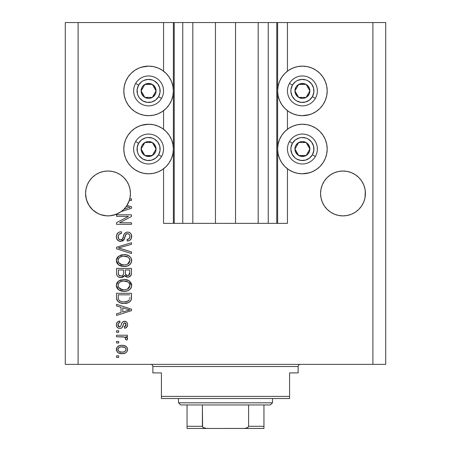 <?xml version="1.0" encoding="UTF-8"?>
<svg xmlns="http://www.w3.org/2000/svg" width="451" height="451" viewBox="0 0 451 451"><rect width="100%" height="100%" fill="white"/><g stroke="black" fill="none" stroke-linecap="round" stroke-linejoin="round"><path stroke-width="0.68" d="M174.165 223.363L163.55 223.363L163.55 168.781L163.55 223.363L173.376 223.363L173.376 22.55L163.55 22.55L163.55 71.151L163.55 22.55L78.096 22.55L78.096 364.363L372.904 364.363L372.904 22.55L277.624 22.55L277.624 223.363L276.773 223.363L276.773 22.55L235.54 22.55L235.54 223.363L215.46 223.363L215.46 22.55L174.227 22.55L174.227 223.363L173.376 223.363L173.376 22.55L174.227 22.55L174.227 223.363L182.773 223.363L182.773 22.55L182.773 223.363L192.814 223.363L192.814 22.55L192.814 223.363L215.46 223.363L215.46 22.55L235.54 22.55L235.54 223.363L258.186 223.363L258.186 22.55L258.186 223.363L268.227 223.363L268.227 22.55L268.227 223.363L276.773 223.363L174.227 223.363M163.55 129.257L163.55 110.675L163.55 129.257M174.165 22.55L78.096 22.55L78.096 364.363L65.277 364.363L65.277 22.55L65.277 364.363L385.723 364.363L372.904 364.363L372.904 22.55L385.723 22.55L385.723 364.363L385.723 22.55L287.45 22.55L287.45 71.151L287.45 22.55L276.773 22.55L276.773 223.363M276.835 22.55L277.624 22.55L277.624 223.363L287.45 223.363L287.45 168.781L287.45 223.363L276.835 223.363M287.45 129.257L287.45 110.675L287.45 129.257M276.773 22.55L174.227 22.55M123.873 177.604A22.432 22.432 0 0 0 116.589 172.733L120.462 174.802L116.589 172.733L112.378 171.453A22.432 22.432 0 0 0 112.389 171.459L108.003 171.025A22.432 22.432 0 0 0 107.992 171.025M87.285 184.859A22.432 22.432 0 0 0 87.274 184.882L89.354 180.992L92.139 177.593L89.354 180.992L92.139 177.593L95.539 174.802L92.139 177.593L95.539 174.802L99.417 172.733L103.629 171.453L99.417 172.733L95.539 174.802L99.417 172.733A22.432 22.432 0 0 0 92.134 177.604M99.417 172.733L95.539 174.802L99.417 172.733L103.629 171.453L108.003 171.025L112.378 171.453L108.003 171.025L112.378 171.453L116.589 172.733L120.462 174.802L116.589 172.733L120.462 174.802L123.862 177.593L126.652 180.992L128.727 184.871L130.001 189.082A22.432 22.432 0 0 0 130.001 189.07L128.727 184.871A22.432 22.432 0 0 0 128.721 184.859M103.629 171.453L108.003 171.025L112.378 171.453L116.589 172.733L120.462 174.802L123.862 177.593L126.652 180.992L128.727 184.871L130.001 189.082L130.435 193.456A22.432 22.432 0 0 1 129.764 198.891L131.5 198.891L131.5 200.447L129.319 200.447A22.432 22.432 0 0 1 127.024 205.346L131.5 206.778L131.5 208.289L121.223 211.575L115.806 214.484L109.796 215.815L106.712 215.849L100.68 214.659L97.839 213.453L92.788 209.94L88.881 205.182L86.417 199.551L85.572 193.456A22.432 22.432 0 0 1 108.003 171.025A22.432 22.432 0 0 1 130.435 193.456L130.001 197.831L128.727 202.037L126.652 205.915L123.862 209.315L120.462 212.105L116.589 214.18L112.378 215.454L108.003 215.888L103.629 215.454L99.417 214.18L95.539 212.105L92.139 209.315L89.354 205.915L87.28 202.037L86 197.831L85.572 193.456L86 189.082A22.432 22.432 0 0 0 86 189.082L87.28 184.871L86 189.082L87.28 184.871L89.354 180.992L87.28 184.871M343.008 171.025A22.432 22.432 0 0 0 342.985 171.025L347.371 171.453L351.583 172.733L355.461 174.802L351.583 172.733L347.371 171.453L342.997 171.025L347.371 171.453L342.997 171.025L347.371 171.453L351.583 172.733L355.461 174.802L351.583 172.733L355.461 174.802L358.872 177.604A22.432 22.432 0 0 0 351.583 172.733L355.461 174.802L358.861 177.593L361.646 180.992L363.72 184.871A22.432 22.432 0 0 0 363.715 184.859M322.279 184.859A22.432 22.432 0 0 0 322.268 184.882L324.348 180.992L327.138 177.593L324.348 180.992L327.138 177.593L330.538 174.802L327.138 177.593L330.538 174.802L334.411 172.733L338.622 171.453A22.432 22.432 0 0 0 338.605 171.459L334.411 172.733L330.538 174.802L334.411 172.733A22.432 22.432 0 0 0 327.127 177.604M358.861 177.593L361.646 180.992L363.72 184.871L365 189.082A22.432 22.432 0 0 0 364.994 189.07L363.72 184.871L365 189.082L365.428 193.456L365.321 191.258L365 197.831L363.72 202.037L361.646 205.915L358.861 209.315L355.461 212.105L351.583 214.18L347.371 215.454L342.997 215.888L338.622 215.454L334.411 214.18L330.538 212.105L327.138 209.315L324.348 205.915L322.273 202.037L320.999 197.831L320.565 193.456A22.432 22.432 0 0 1 342.997 171.025A22.432 22.432 0 0 1 365.428 193.456L365 197.831L363.72 202.037L361.646 205.915L358.861 209.315L355.461 212.105L351.583 214.18L347.371 215.454L342.997 215.888L338.622 215.454L334.411 214.18L330.538 212.105L327.138 209.315L324.348 205.915L322.273 202.037L320.999 197.831L320.565 193.456L320.999 189.082A22.432 22.432 0 0 0 320.999 189.082L322.273 184.871L320.999 189.082L322.273 184.871L324.348 180.992L322.273 184.871M320.672 191.258L320.999 189.082M130.328 195.655L130.435 193.659M309.6 114.627L302.407 115.693A24.782 24.782 0 0 1 277.624 90.91A24.782 24.782 0 0 1 302.407 66.134L307.244 66.607L310.373 67.447M309.6 172.733L302.407 173.798A24.782 24.782 0 0 1 277.624 149.022A24.782 24.782 0 0 1 302.407 124.239A24.782 24.782 0 0 1 327.189 149.022A24.782 24.782 0 0 1 302.407 173.798L297.575 173.325L292.925 171.916L288.64 169.627L284.885 166.543L281.802 162.788L279.513 158.504L278.104 153.853L277.624 149.022L278.104 144.185L279.513 139.534L281.802 135.255L284.885 131.495L288.64 128.417L292.925 126.128L297.575 124.713L302.407 124.239L307.244 124.713L310.373 125.553M141.4 67.199L148.593 66.134A24.782 24.782 0 0 1 173.376 90.91A24.782 24.782 0 0 1 148.593 115.693A24.782 24.782 0 0 1 123.811 90.91A24.782 24.782 0 0 1 148.593 66.134L153.425 66.607L158.075 68.016L162.36 70.305L166.115 73.389L169.198 77.144L171.487 81.428L172.896 86.079L173.376 90.91L172.896 95.747L171.487 100.398L169.198 104.677L166.115 108.437L162.36 111.515L158.075 113.804L153.425 115.219L148.593 115.693L143.756 115.219L140.627 114.379M141.4 125.305L148.593 124.239A24.782 24.782 0 0 1 173.376 149.022A24.782 24.782 0 0 1 148.593 173.798L143.756 173.325L140.627 172.485M334.411 172.733L330.538 174.802L334.411 172.733L338.622 171.453L342.997 171.025L338.622 171.453M116.55 216.373L128.45 216.373L116.55 216.373L116.55 214.817L131.5 214.817L131.5 216.474L119.583 222.783L131.5 222.783L131.5 224.333L116.55 224.333L116.55 222.67L128.45 216.373L116.55 222.67L116.55 224.333L131.5 224.333L131.5 222.783L119.583 222.783L131.5 216.474L131.5 214.817L116.55 214.817L116.55 216.373L116.55 214.817L131.5 214.817L131.5 216.474M120.71 241.426L118.162 240.648L116.6 238.494L116.426 235.721L117.745 233.082L119.436 232.045L121.404 231.713L121.595 233.268L119.064 234.294L118.156 236.155L118.574 238.759L120.383 239.859L122.362 239.115L124.318 233.928L126.06 232.395L127.599 232.102L129.245 232.4L130.615 233.347L131.455 234.785L131.421 238.218L129.798 240.315L127.227 241.037L127.035 239.481L129.189 238.658L129.95 236.493L129.662 234.96L129.025 234.142L127.154 233.68L125.671 234.672L123.698 240.09L122.864 240.845L120.71 241.426L124.279 239.12L126.043 234.148L127.565 233.657C129.178 233.86 129.978 234.808 129.95 236.493C129.877 238.348 128.907 239.346 127.035 239.481L127.227 241.037C130.068 240.817 131.557 239.284 131.698 236.442C131.596 233.776 130.232 232.327 127.599 232.102C125.254 232.361 123.884 233.703 123.489 236.138C123.343 238.162 122.401 239.408 120.665 239.87C118.94 239.656 118.083 238.647 118.1 236.848C118.241 234.661 119.408 233.466 121.595 233.268L121.404 231.713C118.235 231.904 116.55 233.567 116.352 236.713L116.352 236.713C116.437 239.577 117.886 241.15 120.71 241.426M120.654 248.586L131.5 251.912L131.5 253.53L116.55 248.817L116.55 247.21L131.5 242.739L131.5 244.341L118.297 247.932L131.5 251.912L131.5 253.53L131.5 251.912L118.297 247.932L131.5 244.341L131.5 242.739L116.55 247.21L116.55 248.817L116.55 247.21L131.5 242.739L131.5 244.341L120.648 247.334M116.352 260.554L116.956 258.051L117.717 256.997L121.139 254.984L123.828 254.629L126.573 254.905L129.679 256.348L131.32 258.536L131.534 261.907L130.085 264.393L127.351 266L123.298 266.456L119.859 265.673L118.139 264.545L116.939 263.04L116.352 260.554L118.641 264.957L124.008 266.479C128.36 266.592 130.92 264.619 131.698 260.565C130.897 256.427 128.276 254.454 123.828 254.629L118.698 256.145L116.364 260.227L116.364 260.875M116.364 285.737L116.499 284.124L117.717 281.858L120.496 280.054L125.209 279.552L129.121 280.793L131.32 283.397L131.653 286.097L131.027 288.02L130.085 289.249L127.351 290.856L123.298 291.318L119.859 290.534L118.139 289.407L116.939 287.901L116.352 285.415L118.641 289.813L124.008 291.335C128.36 291.447 130.92 289.48 131.698 285.421C130.897 281.289 128.276 279.31 123.828 279.49L118.703 281.001L116.364 285.088M116.55 305.97L121.015 307.272L116.55 305.97L116.55 304.352L131.5 309.127L131.5 310.638L116.55 315.418L116.55 313.806L121.015 312.498L121.015 307.272L121.015 312.498L116.55 313.806L116.55 315.418L131.5 310.638L131.5 309.127L116.55 304.352L116.55 305.97L116.55 304.352L131.5 309.127L131.5 310.638L116.55 315.418L116.55 313.806M118.686 357.367L116.55 357.367L116.55 355.816L118.686 355.816L118.686 357.367L118.686 355.816L116.55 355.816L116.55 357.367L116.55 355.816L118.686 355.816L118.686 357.367L116.55 357.367L118.686 357.367M154.219 124.888L157.94 126.071M158.075 126.128L162.36 128.417L166.115 131.495L169.198 135.255L171.487 139.534L172.896 144.185L173.376 149.022L172.896 153.853L171.487 158.504L169.198 162.788L166.115 166.543L162.36 169.627L158.075 171.916L153.425 173.325L148.593 173.798A24.782 24.782 0 0 1 123.811 149.022A24.782 24.782 0 0 1 148.593 124.239L153.425 124.713L158.075 126.128L162.36 128.417M157.32 172.214L153.425 173.325M143.756 173.325L139.111 171.916L134.826 169.627L131.072 166.543L127.988 162.788L126.365 159.981M131.072 166.543L127.988 162.788L125.699 158.504L124.29 153.853L123.811 149.022L124.29 144.185L125.699 139.534L127.988 135.255L131.072 131.495L134.826 128.417L137.628 126.793M154.219 66.776L157.94 67.96M157.32 114.103L153.425 115.219M143.756 115.219L139.111 113.804L134.826 111.515L131.072 108.437L127.988 104.677L126.365 101.875M131.072 108.437L127.988 104.677L125.699 100.398L124.29 95.747L123.811 90.91L124.29 86.079L125.699 81.428L127.988 77.144L131.072 73.389L134.826 70.305L137.628 68.687M296.781 173.156L293.06 171.972M293.68 125.829L297.575 124.713M307.244 124.713L311.889 126.128L316.174 128.417L319.928 131.495L323.012 135.255L324.635 138.057M319.928 131.495L323.012 135.255L325.301 139.534L326.71 144.185L327.189 149.022L326.71 153.853L325.301 158.504L323.012 162.788L319.928 166.543L316.174 169.627L313.372 171.245M296.781 115.044L293.06 113.861M292.925 113.804L288.64 111.515L284.885 108.437L281.802 104.677L279.513 100.398L278.104 95.747L277.624 90.91L278.104 86.079L279.513 81.428L281.802 77.144L284.885 73.389L288.64 70.305L292.925 68.016L297.575 66.607L302.407 66.134A24.782 24.782 0 0 1 327.189 90.91A24.782 24.782 0 0 1 302.407 115.693L297.575 115.219L292.925 113.804L288.64 111.515M293.68 67.718L297.575 66.607M307.244 66.607L311.889 68.016L316.174 70.305L319.928 73.389L323.012 77.144L324.635 79.951M319.928 73.389L323.012 77.144L325.301 81.428L326.71 86.079L327.189 90.91L326.71 95.747L325.301 100.398L323.012 104.677L319.928 108.437L316.174 111.515L313.372 113.139M122.097 353.68L118.235 352.829L116.471 350.495L116.843 347.62L119.081 345.782L121.494 345.336L123.946 345.505L126.545 346.83L127.503 348.527L127.503 350.466L126.562 352.141L124.961 353.212L122.097 353.68C125.226 353.81 127.064 352.417 127.616 349.502C127.052 346.548 125.175 345.162 121.984 345.331C118.805 345.167 116.927 346.56 116.352 349.502L116.352 349.502C116.944 352.49 118.855 353.883 122.097 353.68L122.587 353.669M118.686 342.997L116.55 342.997L116.55 341.446L118.686 341.446L118.686 342.997L118.686 341.446L116.55 341.446L116.55 342.997L116.55 341.446L118.686 341.446L118.686 342.997L116.55 342.997L118.686 342.997M124.403 337.06L116.55 336.784L116.55 335.228L127.424 335.228L127.424 336.784L125.688 336.784L127.571 338.267L127.035 340.082L125.479 339.502L125.649 338.199L125.096 337.376L122.187 336.784L124.408 337.06L125.677 338.447L125.479 339.502L127.035 340.082L127.616 338.616L125.688 336.784L127.424 336.784L127.424 335.228L116.55 335.228L116.55 336.784L116.55 335.228L127.424 335.228L127.424 336.784M118.686 332.314L116.55 332.314L116.55 330.763L118.686 330.763L118.686 332.314L118.686 330.763L116.55 330.763L116.55 332.314L116.55 330.763L118.686 330.763L118.686 332.314L116.55 332.314L118.686 332.314M119.859 328.429L118.083 328.018L116.685 326.507L116.403 324.049L117.294 322.161L119.848 321.05L120.045 322.606L118.478 323.271L117.908 324.861L118.45 326.417L119.594 326.879L120.642 326.445L121.86 323.096L123.01 321.653L125.169 321.304L126.838 322.256L127.447 323.401L127.577 325.351L126.359 327.606L124.51 328.238L124.318 326.682L125.62 326.101L126.066 324.748L125.806 323.463L124.735 322.798L123.76 323.423L122.232 327.477L121.161 328.227L119.859 328.429C121.832 328.26 122.948 327.127 123.208 325.036L123.833 323.294L124.735 322.798L126.066 324.748L124.318 326.682L124.51 328.238C126.545 327.95 127.582 326.766 127.616 324.692C127.588 322.6 126.556 321.45 124.515 321.247C122.559 321.625 121.449 322.893 121.184 325.058L120.58 326.524L119.594 326.879L117.908 324.861C117.97 323.514 118.681 322.758 120.045 322.606L119.848 321.05C117.632 321.332 116.465 322.566 116.352 324.759L116.352 324.754C116.437 327.037 117.604 328.26 119.859 328.429L119.859 328.429M116.55 297.688C117.159 301.753 119.678 303.647 124.11 303.376L120.389 302.858L117.395 300.896L116.572 298.359L116.55 293.28L131.5 293.28L131.45 298.697L130.756 300.817L128.253 302.689L124.11 303.376C127.289 303.624 129.662 302.452 131.224 299.876L131.5 293.28L116.55 293.28L116.55 297.688L116.55 293.28L131.5 293.28M116.55 273.024C116.572 275.916 118.032 277.421 120.941 277.551L118.348 276.903L117.074 275.646L116.555 273.475L116.55 268.418L131.5 268.418L131.461 273.842L130.576 275.984L129.279 276.863L127.278 277.134L125.553 276.502L124.606 275.493L123.106 277.089L120.941 277.551L124.606 275.493L127.74 277.162C130.232 276.937 131.489 275.567 131.5 273.058L131.5 268.418L116.55 268.418L116.55 273.024L116.55 268.418L131.5 268.418L131.5 273.058M78.096 22.55L65.277 22.55L78.096 22.55M139.111 171.916L134.826 169.627M125.699 158.504L124.29 153.853M124.29 144.185L125.699 139.534L127.988 135.255L131.072 131.495M134.826 128.417L139.111 126.128L143.756 124.713M162.36 169.627L158.075 171.916M139.111 113.804L134.826 111.515M125.699 100.398L124.29 95.747M124.29 86.079L125.699 81.428L127.988 77.144L131.072 73.389M134.826 70.305L139.111 68.016L143.756 66.607M158.075 68.016L162.36 70.305M162.36 111.515L158.075 113.804M311.889 126.128L316.174 128.417M325.301 139.534L326.71 144.185M326.71 153.853L325.301 158.504L323.012 162.788L319.928 166.543M316.174 169.627L311.889 171.916L307.244 173.325M292.925 171.916L288.64 169.627M288.64 128.417L292.925 126.128M311.889 68.016L316.174 70.305M325.301 81.428L326.71 86.079M326.71 95.747L325.301 100.398L323.012 104.677L319.928 108.437M316.174 111.515L311.889 113.804L307.244 115.219M288.64 70.305L292.925 68.016M116.381 348.989L116.471 348.522M116.634 348.037L116.832 347.631M117.446 346.83L118.196 346.216M120.051 345.505L120.992 345.37M123.85 345.489L125.778 346.21M124.707 345.708L125.192 345.894M125.795 346.216L126.528 346.813M127.052 347.467L127.594 349.012M127.419 348.234L127.588 348.989M127.61 349.254L127.61 349.75M127.588 350.01L127.509 350.45M127.503 350.472L127.34 350.963M127.503 350.466L126.579 352.124M126.556 352.152L125.829 352.761M124.031 353.488L123.067 353.635M121.105 353.64L121.595 353.669M119.16 353.257L118.748 353.094M117.463 352.225L118.669 353.06M116.584 350.855L116.471 350.5M116.471 350.489L116.381 350.027M116.364 349.756L116.364 349.254M122.655 346.904L121.99 346.881C124.149 346.701 125.508 347.558 126.066 349.463C125.541 351.419 124.183 352.304 121.99 352.124L124.211 351.808M119.368 351.639L121.99 352.124C119.836 352.31 118.472 351.447 117.908 349.542L118.805 351.273M119.335 347.383L120.631 346.982L118.771 347.76L117.908 349.542C118.433 347.586 119.797 346.695 121.99 346.881L120.254 347.056M120.231 347.061L120.631 346.982L120.231 347.061M125.316 351.143L126.066 349.463L125.643 348.211L125.919 348.708M125.643 348.211L124.848 347.501M125.175 347.732L124.352 347.253M124.611 347.371L121.313 346.904M124.008 351.87L125.13 351.301M124.639 351.617L125.84 350.45M119.329 347.388L118.85 347.698M126.945 337.438L127.43 337.946M127.035 340.082L125.479 339.502L125.649 338.199L125.479 339.502M124.882 337.241L124.408 337.06M116.55 336.784L122.745 336.801M116.561 323.367L116.696 323.017M116.854 322.724L117.063 322.426M117.294 322.161L117.722 321.805M117.745 321.794L118.1 321.58M118.472 321.411L119.154 321.185M119.848 321.05L120.045 322.606L118.495 323.254M117.953 324.337L117.959 325.464M119.103 326.812L120.479 326.609M120.693 326.361L121.065 325.442M121.065 325.436L121.178 325.058M121.381 324.421L121.55 323.903M121.567 323.857L121.821 323.192M122.17 322.488L123.01 321.653L124.521 321.247M123.394 321.456L123.924 321.298M125.801 321.49L126.365 321.811M127.577 325.346L127.605 325.024M127.436 326.011L127.193 326.603M126.838 327.15L125.169 328.119M124.51 328.238L124.318 326.682L125.028 326.507M125.62 326.101L125.964 325.481M125.981 325.436L126.049 324.416M125.942 323.79L125.806 323.463M125.062 322.843L123.76 323.423M123.698 323.564L123.444 324.275M123.382 324.455L123.833 323.294M123.016 325.661L122.672 326.637M122.559 326.907L122.413 327.206L122.559 326.907M122.294 327.398L121.753 327.922M121.313 328.165L120.986 328.283M118.241 328.097L117.277 327.398M117.739 327.804L116.927 326.958M116.837 326.817L116.691 326.513M116.555 326.158L116.403 325.47M118.483 321.405L117.756 321.788M116.352 324.759L116.364 325.115M123.36 324.528L123.523 324.021M119.594 326.879L118.506 326.479M118.032 325.74L117.936 325.306M127.526 310.536L129.944 309.882L127.114 309.189L129.944 309.882L129.059 310.102M122.762 307.779L127.114 309.189L122.762 307.779L122.762 311.985L122.762 307.779M129.944 309.882L122.762 311.985L129.944 309.882M131.45 298.692L131.5 297.497M131.438 298.827L131.371 299.289M130.756 300.817L130.068 301.595M129.189 302.226L126.9 303.106M126.235 303.23L125.198 303.343M123.315 303.36L122.802 303.326M122.227 303.264L122.762 303.32M120.366 302.852L119.887 302.672M117.384 300.885L117.175 300.546M117.057 300.321L116.832 299.74M116.815 299.69L116.657 299.013M116.64 298.934L116.555 298.021M119.6 302.553L121.426 303.134M129.702 298.534L129.753 297.457M129.048 300.214L129.46 299.571C128.163 301.285 126.387 302.035 124.126 301.826L127.143 301.426L129.048 300.214L126.77 301.539M121.815 301.612L122.39 301.713M120.208 301.116L120.473 301.229C118.889 300.524 118.162 299.284 118.297 297.502L118.297 294.836L129.753 294.836L118.297 294.836L118.297 297.502M118.416 298.855L118.585 299.47M118.714 299.774L119.695 300.834M119.154 300.389L119.464 300.67M119.538 300.721L121.358 301.51M119.267 280.635L119.87 280.319M120.552 280.032L121.139 279.845M125.243 279.558L126.551 279.755M129.178 280.832L131.686 285.765M131.534 286.763L131.326 287.394M130.593 288.685L130.097 289.243M129.178 289.982L128.839 290.19M127.357 290.856L126.889 290.996M126.708 291.042L126.038 291.177M125.355 291.273L124.707 291.318M123.303 291.318L124.008 291.335M122.565 291.261L121.206 291.008M120.299 290.715L119.487 290.348M117.717 288.99L116.944 287.913M116.927 287.873L116.499 286.718M116.488 286.667L116.403 286.193M116.397 284.654L116.488 284.158M116.499 284.107L116.95 282.918M116.967 282.89L117.705 281.869M116.499 284.124L116.386 284.767M130.457 288.849L131.027 288.02M131.686 285.077L131.658 284.733M131.534 284.051L131.32 283.397M129.234 287.676L129.95 285.438L129.116 282.963L127.921 281.914L123.805 281.046C127.255 280.804 129.302 282.27 129.95 285.438L127.436 289.136L128.896 288.099M128.879 288.121L127.436 289.136L124.921 289.751M118.624 287.383L120.586 289.142L124.053 289.784C120.71 289.954 118.726 288.493 118.1 285.404L118.624 287.383L122.046 289.604M121.415 289.452L120.812 289.238M119.994 282.016L118.602 283.482L118.1 285.404C118.686 282.399 120.586 280.945 123.805 281.046L122.187 281.176M119.972 282.033L122.802 281.091L120.569 281.689M118.224 286.424L118.387 286.909M119.211 282.676L118.957 282.969M118.602 283.482L118.23 284.395M131.495 273.469L131.337 274.591M131.207 274.992L131.055 275.324M131.032 275.364L128.524 277.089M126.872 277.072L125.987 276.762M125.942 276.739L125.587 276.525M125.198 276.215L124.786 275.753M124.341 276.001L123.134 277.072M122.486 277.337L122.069 277.444M120.034 277.483L119.165 277.275M119.025 277.224L117.626 276.356M118.337 276.897L117.08 275.651M116.589 273.92L116.555 273.481M123.54 272.838L123.535 273.131L123.54 272.838C123.67 274.777 122.796 275.826 120.924 275.995C122.796 275.826 123.67 274.777 123.54 272.838L123.54 269.974L123.54 272.838M123.495 273.723L123.535 273.131M119.284 275.578L120.924 275.995L118.681 274.958M129.708 273.627L129.753 272.517C129.989 274.371 129.24 275.403 127.498 275.606L129.059 275.116L129.674 273.904M126.821 275.538L127.498 275.606L125.429 274.247L125.288 269.974L129.753 269.974L129.753 272.517L129.753 269.974L125.288 269.974L125.429 274.247L126.725 275.516M128.535 275.426L129.753 272.517M125.722 274.834L126.207 275.302M118.297 269.974L123.54 269.974L118.297 269.974L118.483 274.563L118.297 269.974M118.867 275.206L119.808 275.826L121.516 275.95L122.599 275.51L123.399 274.304M118.354 274.016L118.483 274.563M125.288 272.72L125.31 273.486M125.429 274.247L125.553 274.558M126.212 275.302L127.159 275.589M127.498 275.606L128.05 275.561M120.552 255.176L121.122 254.99M125.243 254.697L126.579 254.905M129.183 255.976L131.016 257.916M131.534 259.201L131.686 260.216M131.698 260.565L131.686 260.904M131.534 261.907L131.326 262.544M131.027 263.159L130.457 263.993M130.593 263.824L130.097 264.387M129.651 264.776L128.839 265.329M128.112 265.707L126.889 266.135M126.68 266.186L126.043 266.315M125.355 266.411L124.707 266.462M122.559 266.4L121.218 266.152M120.299 265.859L119.487 265.487M117.717 264.134L116.944 263.051M116.927 263.018L116.499 261.856M116.488 261.811L116.403 261.315M116.397 259.799L116.488 259.297M116.499 259.263L116.95 258.062M116.967 258.028L117.722 256.991M129.679 256.348L129.121 255.937M129.234 262.82L129.95 260.577L129.116 258.102L127.921 257.059L123.805 256.185C127.255 255.942 129.302 257.408 129.95 260.577L127.436 264.275L128.896 263.243M128.879 263.26L127.436 264.275L124.921 264.889M118.624 262.527L120.586 264.28L124.053 264.923C120.71 265.098 118.726 263.632 118.1 260.543L118.624 262.527L122.046 264.748M121.415 264.59L120.812 264.382M119.994 257.16L118.602 258.62L118.1 260.543C118.686 257.538 120.586 256.089 123.805 256.185L122.187 256.315M119.972 257.171L122.802 256.23L120.569 256.828M129.905 261.174L129.916 260.047M118.224 261.569L118.387 262.048M119.211 257.82L118.957 258.107M116.55 248.817L131.5 253.53L116.55 248.817M119.645 247.599L120.654 247.328M116.426 235.704L116.674 234.745M117.722 233.105L118.348 232.586M119.464 232.034L119.904 231.904M121.404 231.713L121.595 233.268L121.251 233.308L121.595 233.268M121.246 233.308L120.907 233.364M120.231 233.545L119.064 234.294M119.577 233.86L119.075 234.278M118.647 234.836L118.342 235.456M118.331 235.478L118.134 237.401M118.151 237.536L118.325 238.263M120.383 239.859L120.981 239.853M121.302 239.797L122.255 239.233M122.52 238.895L122.7 238.573M123.489 236.138L122.937 237.976M124.138 234.278L124.313 233.928M124.78 233.291L126.066 232.389M126.325 232.293L127.205 232.118M128.016 232.118L127.599 232.102M128.422 232.169L128.851 232.265M129.245 232.4L130.074 232.863M129.674 232.603L130.119 232.896M131.117 234.024L131.393 234.61M131.455 234.779L131.641 235.608M131.698 236.442L131.681 236.025M131.421 238.218L130.993 239.12M129.803 240.31L129.093 240.676M128.552 240.851L128.163 240.941M127.227 241.037L127.035 239.481L127.847 239.357M129.6 238.094L129.911 237.085M129.916 237.057L129.922 235.974M129.832 235.456L129.708 235.067M127.56 233.657L126.776 233.753M126.376 233.911L126.043 234.148M125.666 234.672L125.536 234.965M124.921 237.051L124.713 237.829M124.515 238.483L124.408 238.793M124.279 239.12L124.019 239.622M123.901 239.814L123.337 240.479M123.298 240.507L122.881 240.834M119.797 241.341L117.536 240.112M117.469 240.039L116.815 239.058M116.488 238.072L116.414 237.666M119.436 232.045L118.912 232.265M117.221 233.686L116.91 234.199M124.713 237.835L125.051 236.521M125.141 236.161L125.243 235.8M127.329 239.453L127.035 239.481M131.636 237.339L131.681 236.893M123.715 235.383L123.602 235.755M131.5 222.783L131.5 224.333L116.55 224.333L116.55 222.67M131.5 206.778L131.5 208.289L131.5 206.778L127.024 205.346A22.432 22.432 0 0 1 126.218 206.552L129.944 207.533L129.059 207.753M127.526 208.187L123.89 209.292A22.432 22.432 0 0 1 121.223 211.575L131.5 208.289M128.518 207.234L126.218 206.552A22.432 22.432 0 0 1 123.89 209.292L126.872 208.385M131.5 198.891L129.764 198.891A22.432 22.432 0 0 1 129.319 200.447L131.5 200.447L131.5 198.891L131.5 200.447M119.994 351.876L122.334 352.118M125.964 350.134L126.038 349.13M118.309 348.262L118.004 348.871M117.931 349.204L117.931 349.88M118.015 350.202L118.151 350.512M122.734 301.753L123.664 301.815M124.126 301.826L124.893 301.809M127.143 301.426L127.842 301.133M128.107 300.986L128.49 300.732M129.905 286.024L129.916 284.902M129.82 284.378L129.651 283.876M129.42 283.397L129.116 282.963M124.865 281.08L122.802 281.091M118.1 285.404L118.134 285.917M123.022 289.739L124.487 289.773M118.297 273.058L118.331 273.819M118.562 274.738L119.143 275.476M129.82 259.522L129.651 259.015M129.42 258.541L129.116 258.102M124.865 256.224L122.802 256.23M118.602 258.62L118.224 259.55M118.1 260.543L118.134 261.061M123.022 264.884L124.487 264.917M129.014 207.764L129.944 207.533L129.228 207.398M121.223 211.575L123.862 209.315L126.652 205.915L129.319 200.447A22.432 22.432 0 0 1 85.572 193.456L85.679 195.655M365 189.082L365.321 191.258M130.001 189.082L130.328 191.258M85.679 191.258L86 189.082M86 197.831A22.432 22.432 0 0 0 86.006 197.842L87.274 202.031A22.432 22.432 0 0 0 87.285 202.054M92.139 209.315L92.134 209.309A22.432 22.432 0 0 0 97.816 213.441M97.861 213.464A22.432 22.432 0 0 0 99.417 214.18L100.607 214.631M97.737 213.402L95.539 212.105L97.737 213.402M112.378 215.454L112.361 215.46A22.432 22.432 0 0 0 112.395 215.454L112.812 215.364M112.93 215.336L118.562 213.244L116.578 214.186M118.686 213.182L121.11 211.66M129.437 200.064L130.001 197.842A22.432 22.432 0 0 0 130.001 197.831L130.001 197.842M130.435 193.456A22.432 22.432 0 0 1 129.319 200.447M100.742 214.682L103.606 215.454M327.127 209.309A22.432 22.432 0 0 0 334.411 214.18L330.538 212.105L334.411 214.18L338.622 215.454A22.432 22.432 0 0 0 338.611 215.454M347.388 215.454L351.583 214.18L355.461 212.105L351.583 214.18L355.461 212.105L358.861 209.315L361.646 205.915L363.72 202.037L365 197.831A22.432 22.432 0 0 1 364.994 197.842M365.321 195.655L365.428 193.456A22.432 22.432 0 0 1 342.997 215.888A22.432 22.432 0 0 1 320.565 193.456L320.672 195.655M320.999 197.842A22.432 22.432 0 0 1 320.999 197.831L322.273 202.037A22.432 22.432 0 0 1 322.268 202.031M334.411 214.18L330.538 212.105M351.583 214.18A22.432 22.432 0 0 0 358.872 209.303M118.562 213.244L116.589 214.18A22.432 22.432 0 0 0 123.873 209.303M155.133 92.528L156.069 90.91A7.475 7.475 0 0 1 155.071 94.648L154.203 94.152L155.133 92.528L154.203 94.152L155.071 94.648L155.815 92.85L155.815 88.977L153.881 85.622L152.331 84.438L150.527 83.689L146.66 83.689L143.305 85.622L142.116 87.173L141.118 90.91L141.372 92.85L143.305 96.198L144.856 97.388L148.593 98.391L150.527 98.132L152.331 97.388L155.071 94.648A7.475 7.475 0 0 1 141.118 90.91A7.475 7.475 0 0 1 152.331 84.438L144.856 84.438L143.931 86.034L141.118 90.91L144.856 97.388L152.331 97.388L154.203 94.152L152.331 97.388L144.856 97.388L141.118 90.91L144.856 84.438L152.331 84.438A7.475 7.475 0 0 1 156.069 90.91L152.331 84.438L156.069 90.91L155.133 92.528M138.604 85.143A11.534 11.534 0 0 1 154.36 80.921A11.534 11.534 0 0 1 158.583 96.677L161.543 98.391A14.956 14.956 0 0 0 156.069 77.961A14.956 14.956 0 0 0 135.644 83.435L138.604 85.143L141.569 81.761L143.491 80.566L147.838 79.399L152.303 79.99L154.36 80.921L157.743 83.892L159.733 87.928L160.032 92.416L158.583 96.677L155.618 100.066L151.581 102.056L147.088 102.349L142.826 100.9L139.438 97.935L138.248 96.012L137.448 93.898L137.155 89.405L138.604 85.143L135.644 83.435A14.956 14.956 0 0 1 156.069 77.961A14.956 14.956 0 0 1 161.543 98.391A14.956 14.956 0 0 1 141.118 103.865A14.956 14.956 0 0 1 135.644 83.435A14.956 14.956 0 0 0 141.118 103.865A14.956 14.956 0 0 0 161.543 98.391L158.583 96.677A11.534 11.534 0 0 1 142.826 100.9A11.534 11.534 0 0 1 138.604 85.143M308.952 92.528L309.882 90.91A7.475 7.475 0 0 1 308.884 94.648L308.016 94.152L308.952 92.528L308.016 94.152L308.884 94.648L309.628 92.85L309.628 88.977L307.695 85.622L306.144 84.438L304.34 83.689L300.473 83.689L297.119 85.622L295.929 87.173L294.931 90.91L295.185 92.85L297.119 96.198L298.669 97.388L302.407 98.391L304.34 98.132L306.144 97.388L308.884 94.648A7.475 7.475 0 0 1 294.931 90.91A7.475 7.475 0 0 1 306.144 84.438L298.669 84.438L297.745 86.034L294.931 90.91L298.669 97.388L306.144 97.388L308.016 94.152L306.144 97.388L298.669 97.388L294.931 90.91L298.669 84.438L306.144 84.438A7.475 7.475 0 0 1 309.882 90.91L306.144 84.438L309.882 90.91L308.952 92.528M292.417 85.143A11.534 11.534 0 0 1 308.174 80.921A11.534 11.534 0 0 1 312.396 96.677L315.356 98.391A14.956 14.956 0 0 0 309.882 77.961A14.956 14.956 0 0 0 289.457 83.435L292.417 85.143L295.382 81.761L297.305 80.566L301.651 79.399L306.116 79.99L308.174 80.921L311.562 83.892L313.552 87.928L313.845 92.416L312.396 96.677L309.431 100.066L305.395 102.056L300.902 102.349L296.64 100.9L294.802 99.586L292.062 96.012L290.895 91.666L290.968 89.405L292.417 85.143L289.457 83.435A14.956 14.956 0 0 1 309.882 77.961A14.956 14.956 0 0 1 315.356 98.391A14.956 14.956 0 0 1 294.931 103.865A14.956 14.956 0 0 1 289.457 83.435A14.956 14.956 0 0 0 294.931 103.865A14.956 14.956 0 0 0 315.356 98.391L312.396 96.677A11.534 11.534 0 0 1 296.64 100.9A11.534 11.534 0 0 1 292.417 85.143M308.952 150.64L309.882 149.022A7.475 7.475 0 0 1 308.884 152.759L308.016 152.258L308.952 150.64L308.016 152.258L308.884 152.759L309.628 150.955L309.628 147.082L307.695 143.734L306.144 142.544L302.407 141.541L300.473 141.8L298.669 142.544L295.929 145.284L295.185 147.082L295.185 150.955L297.119 154.31L298.669 155.494L300.473 156.243L304.34 156.243L307.695 154.31L308.884 152.759A7.475 7.475 0 0 1 294.931 149.022A7.475 7.475 0 0 1 306.144 142.544L298.669 142.544L295.873 147.387L294.931 149.022L298.669 155.494L306.144 155.494L308.016 152.258L306.144 155.494L298.669 155.494L294.931 149.022L298.669 142.544L306.144 142.544A7.475 7.475 0 0 1 309.882 149.022L306.144 142.544L309.882 149.022L308.952 150.64M292.417 143.255A11.534 11.534 0 0 1 308.174 139.032A11.534 11.534 0 0 1 312.396 154.789L315.356 156.497A14.956 14.956 0 0 0 309.882 136.067A14.956 14.956 0 0 0 289.457 141.541L292.417 143.255L295.382 139.866L299.419 137.876L301.651 137.51L306.116 138.096L308.174 139.032L311.562 141.997L313.552 146.034L313.845 150.527L312.396 154.789L309.431 158.171L305.395 160.161L300.902 160.455L296.64 159.011L294.802 157.692L292.062 154.124L290.895 149.777L290.968 147.516L292.417 143.255L289.457 141.541A14.956 14.956 0 0 1 309.882 136.067A14.956 14.956 0 0 1 315.356 156.497A14.956 14.956 0 0 1 294.931 161.971A14.956 14.956 0 0 1 289.457 141.541A14.956 14.956 0 0 0 294.931 161.971A14.956 14.956 0 0 0 315.356 156.497L312.396 154.789A11.534 11.534 0 0 1 296.64 159.011A11.534 11.534 0 0 1 292.417 143.255M155.133 150.64L156.069 149.022A7.475 7.475 0 0 1 155.071 152.759L154.203 152.258L155.133 150.64L154.203 152.258L155.071 152.759L155.815 150.955L155.815 147.082L153.881 143.734L152.331 142.544L148.593 141.541L146.66 141.8L144.856 142.544L142.116 145.284L141.372 147.082L141.372 150.955L143.305 154.31L144.856 155.494L146.66 156.243L150.527 156.243L153.881 154.31L155.071 152.759A7.475 7.475 0 0 1 141.118 149.022A7.475 7.475 0 0 1 152.331 142.544L144.856 142.544L142.059 147.387L141.118 149.022L144.856 155.494L152.331 155.494L154.203 152.258L152.331 155.494L144.856 155.494L141.118 149.022L144.856 142.544L152.331 142.544A7.475 7.475 0 0 1 156.069 149.022L152.331 142.544L156.069 149.022L155.133 150.64M138.604 143.255A11.534 11.534 0 0 1 154.36 139.032A11.534 11.534 0 0 1 158.583 154.789L161.543 156.497A14.956 14.956 0 0 0 156.069 136.067A14.956 14.956 0 0 0 135.644 141.541L138.604 143.255L141.569 139.866L145.605 137.876L147.838 137.51L152.303 138.096L154.36 139.032L157.743 141.997L159.733 146.034L160.032 150.527L158.583 154.789L155.618 158.171L151.581 160.161L147.088 160.455L142.826 159.011L139.438 156.04L138.248 154.124L137.448 152.004L137.155 147.516L138.604 143.255L135.644 141.541A14.956 14.956 0 0 1 156.069 136.067A14.956 14.956 0 0 1 161.543 156.497A14.956 14.956 0 0 1 141.118 161.971A14.956 14.956 0 0 1 135.644 141.541A14.956 14.956 0 0 0 141.118 161.971A14.956 14.956 0 0 0 161.543 156.497L158.583 154.789A11.534 11.534 0 0 1 142.826 159.011A11.534 11.534 0 0 1 138.604 143.255M150.73 364.363A2.137 2.137 0 0 1 152.866 366.5L152.866 372.904L161.413 372.904L161.413 396.406L289.587 396.406L289.587 372.904L298.134 372.904L298.134 366.5A2.137 2.137 0 0 1 300.27 364.363A2.137 2.137 0 0 0 298.134 366.5L152.866 366.5A2.137 2.137 0 0 0 150.73 364.363M297.592 372.904L289.587 372.904L289.587 398.543L161.413 398.543L289.587 398.543L289.587 396.406L161.413 396.406L161.413 372.904L152.866 372.904L152.866 366.5L298.134 366.5L298.134 372.904L297.592 372.904L298.134 372.904M161.413 396.406L161.413 398.543L161.413 396.406M263.953 426.702L263.953 426.313L248.608 426.313L248.608 404.953L270.363 404.953L272.5 402.816L178.5 402.816L180.637 404.953L248.608 404.953L180.637 404.953L178.5 402.816L272.5 402.816L272.5 398.543L272.5 402.816L270.363 404.953L248.608 404.953L248.608 426.313L247.96 427.458L246.753 428.072L244.126 428.45L206.874 428.45L203.232 427.593M178.5 398.543L178.5 402.816L178.5 398.543M263.953 426.313L263.953 404.953L263.953 428.427L263.953 426.313L248.608 426.313L247.96 427.458L244.797 428.427L187.047 428.45L206.874 428.45L204.23 428.067L203.04 427.452L202.392 426.313L202.392 404.953L202.584 426.956M202.46 426.702L202.392 426.313L187.047 426.313L187.047 428.45M187.047 426.956L187.047 404.953L187.047 426.313L202.392 426.313M263.953 428.45L244.126 428.45L263.953 428.427"/></g></svg>
